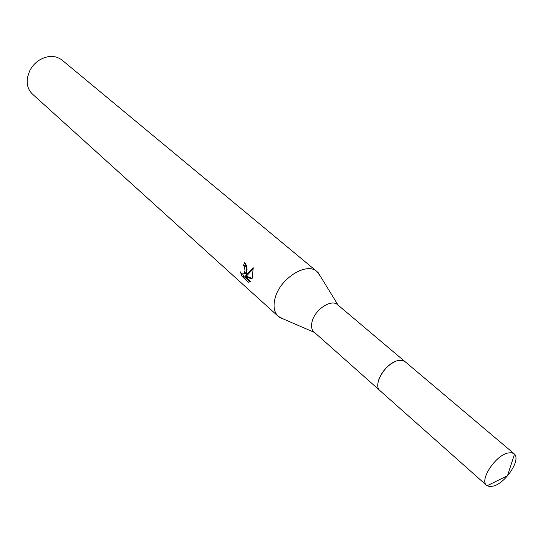 <?xml version="1.0" encoding="UTF-8"?>
<svg xmlns="http://www.w3.org/2000/svg" width="543" height="543" viewBox="0 0 543 543"><rect width="100%" height="100%" fill="white"/><g stroke="black" fill="none" stroke-linecap="round" stroke-linejoin="round"><path stroke-width="0.81" d="M395.318 361.462C387.736 365.134 382.272 371.066 378.919 379.258L378.383 381.01M404.752 361.407L337.603 304.718C331.658 298.86 315.653 308.906 312.347 320.723C310.874 325.759 311.417 329.513 313.983 331.983L379.672 390.356M320.553 276.53L317.051 271.602C306.91 261.753 280.337 278.064 275.226 297.7C272.966 305.974 273.984 312.198 278.274 316.372L283.65 319.135M245.606 263.817L245.015 265.208L243.474 265.391L244.649 262.703C246.78 265.099 247.486 268.337 246.766 272.41L245.796 275.342L253.16 267.658M317.051 271.602L62.004 60.063C55.264 55.128 47.594 55.21 38.994 60.321C34.827 63.124 31.65 66.789 29.471 71.316L27.483 77.527C26.451 84.409 28.121 89.948 32.499 94.129L278.274 316.372M253.153 267.658L252.447 277.453L251.918 278.966L245.171 276.618L250.479 281.369L248.613 282.306L242.103 276.468L240.393 271.9C241.635 273.91 242.823 274.466 243.943 273.563L245.008 270.848L244.506 266.885L243.474 265.391M245.015 265.208L246.379 267.706L246.488 271.005L245.484 273.367L243.834 273.665M249.02 282.251L248.646 282.306M242.633 273.977L243.705 276.258L249.943 281.844M243.705 276.258L242.103 276.468M253.309 268.69L247.336 275.145L245.796 275.342M245.171 276.618L246.732 276.414L252.162 278.328M507.535 453.045C494.951 456.032 479.347 480.331 486.637 485.401L489.447 486.569L493.567 486.046C505.777 482.815 520.852 459.962 514.506 454.118L511.777 452.672L507.535 453.045M514.085 453.71L405.139 361.706L402.22 360.376L398.413 360.484C385.897 362.344 372.193 385.014 380.025 390.695L486.637 485.401M314.472 332.418L279.543 317.363M243.943 273.563L245.484 273.367M338.099 305.139L318.212 272.715M514.506 454.118L507.501 475.736L487.098 485.761"/></g></svg>
